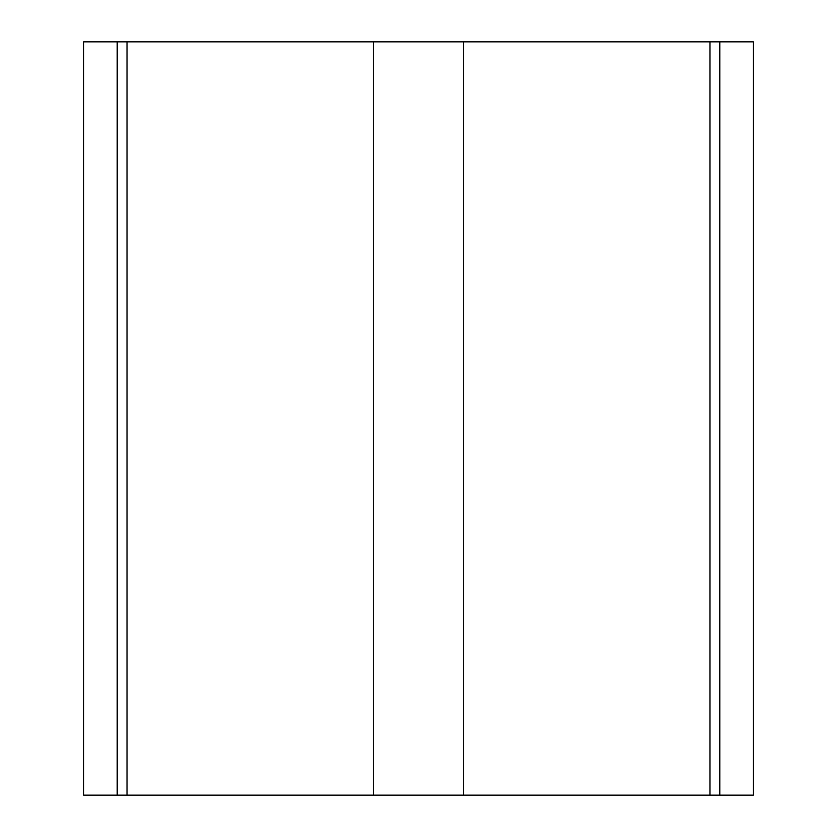 <?xml version="1.0" encoding="UTF-8"?>
<svg xmlns="http://www.w3.org/2000/svg" width="837" height="837" viewBox="0 0 837 837"><rect width="100%" height="100%" fill="white"/><g stroke="black" fill="none" stroke-linecap="round" stroke-linejoin="round"><path stroke-width="1.26" d="M719.757 795.15L117.18 795.15L117.18 41.85L117.18 795.15L127.015 795.15L127.015 41.85L373.532 41.85L373.532 795.15L463.468 795.15L463.468 41.85L709.985 41.85L709.985 795.15L753.342 795.15L753.342 41.85L709.985 41.85L709.985 795.15L463.468 795.15L463.468 41.85L373.532 41.85L373.532 795.15L127.015 795.15L127.015 41.85L83.658 41.85L83.658 795.15L83.658 41.85L719.757 41.85M753.342 41.85L753.342 795.15L719.82 795.15L719.82 41.85L753.342 41.85M83.658 795.15L117.18 795.15L83.658 795.15"/></g></svg>
